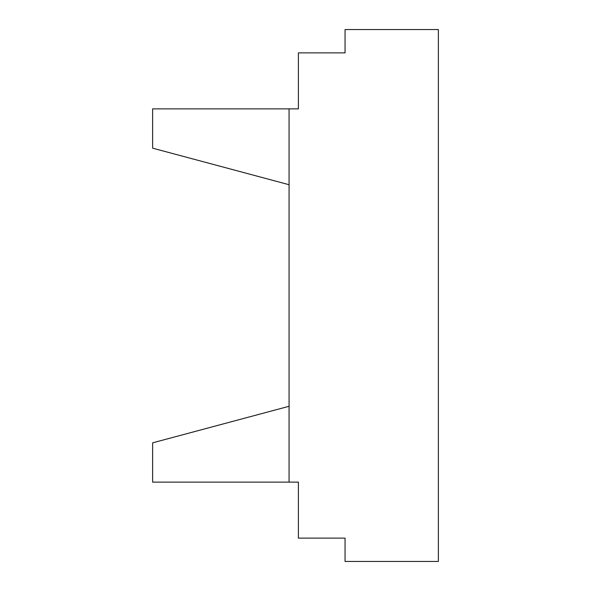 <?xml version="1.0" encoding="UTF-8"?>
<svg xmlns="http://www.w3.org/2000/svg" width="591" height="591" viewBox="0 0 591 591"><rect width="100%" height="100%" fill="white"/><g stroke="black" fill="none" stroke-linecap="round" stroke-linejoin="round"><path stroke-width="0.44" stroke-dasharray="2.96 2.22" d="M298.396 482.13L289.065 482.13L289.065 108.87L298.396 108.87L298.396 52.88L345.055 52.88L345.055 29.55L438.374 29.55L438.374 561.45L345.055 561.45L345.055 538.12L298.396 538.12L298.396 482.13M152.626 482.13L289.065 482.13L289.065 406.283L152.626 442.836L152.626 482.13M289.065 184.717L152.626 148.164L152.626 108.87L289.065 108.87L289.065 184.717L289.065 108.87M289.065 482.13L289.065 406.283"/><path stroke-width="0.89" d="M289.065 482.13L289.065 108.87L298.396 108.87L298.396 52.88L345.055 52.88L345.055 29.55L438.374 29.55L438.374 561.45L345.055 561.45L345.055 538.12L298.396 538.12L298.396 482.13L152.626 482.13L152.626 442.836L289.065 406.283M289.065 184.717L152.626 148.164L152.626 108.87L289.065 108.87"/></g></svg>
